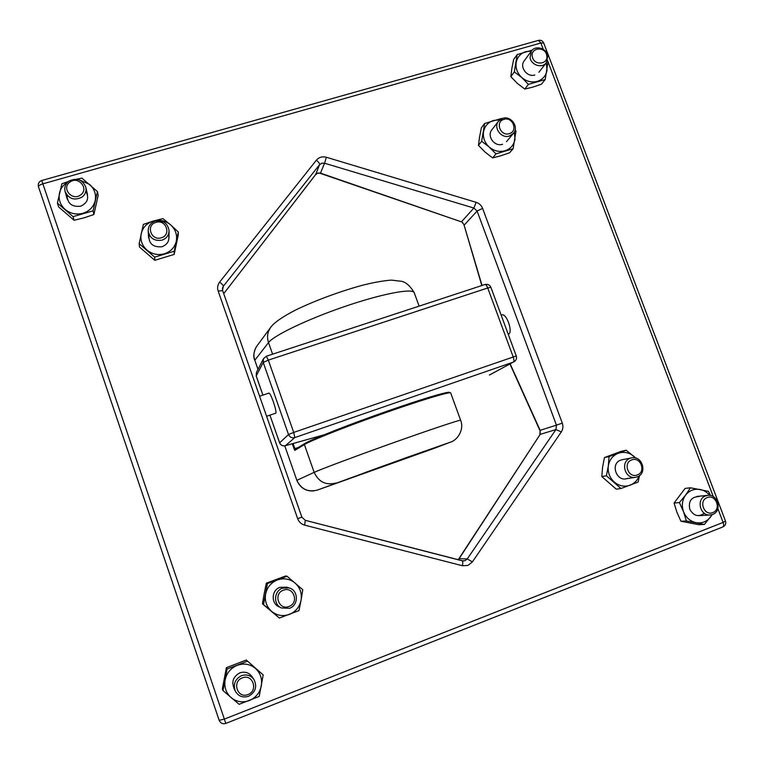 <?xml version="1.0" encoding="UTF-8"?>
<svg xmlns="http://www.w3.org/2000/svg" width="764" height="764" viewBox="0 0 764 764"><rect width="100%" height="100%" fill="white"/><g stroke="black" fill="none" stroke-linecap="round" stroke-linejoin="round"><path stroke-width="1.15" d="M304.721 443.569L304.387 444.572L294.847 450.378L295.171 449.413L304.721 443.569L312.38 439.758L345.08 426.532C373.768 415.645 408.453 403.602 430.084 396.993L449.07 392.218L450.674 392.887C449.576 391.56 420.047 400.479 382.812 413.63C345.605 426.751 310.728 440.589 304.387 444.572L314.157 472.362C320.813 469.239 356.005 456.051 393.259 442.795C430.543 429.53 459.832 419.761 460.616 420.219L460.644 420.296M295.296 449.337L294.875 448.659L298.418 447.427M257.134 345.691L256.704 346.273C253.801 350.953 253.161 355.594 254.794 360.197L258.012 369.365M313.813 490.937C305.734 491.376 300.08 487.843 296.862 480.346L284.781 445.851L296.862 480.336C301.054 489.113 307.835 492.379 317.213 490.135L434.019 448.42L449.385 442.537L404.863 458.161L317.05 490.192M449.538 442.48L317.213 490.135M459.059 558.799L540.158 434.391L540.138 430.333L556.44 425.156L477.099 211.055L464.302 224.969L461.618 221.636L473.89 208.047L324.557 163.219L320.479 173.132L317.834 173.017L315.513 174.717M320.192 173.332L461.074 221.741L320.479 173.132L317.652 173.237M266.598 416.284L275.785 413.162C276.377 412.226 275.565 408.434 273.35 401.797C271.354 396.287 269.912 393.374 269.023 393.068L268.985 393.078M508.232 334.25L508.824 334.049C510.705 332.703 510.61 328.854 508.537 322.503C506.436 317.299 504.412 314.739 502.454 314.816L502.359 314.854M489.39 375.019L513.408 362.069L294.808 437.581L285.478 445.66L323.879 434.869M284.781 445.842L285.478 445.66C282.766 446.31 280.818 445.364 279.634 442.824L288.515 434.515L263.227 362.451L256.217 375.917L262.931 395.103M458.247 559.792L459.269 558.665L467.234 558.933L472.391 561.903L467.96 565.417L462.373 565.732L304.616 525.126C301.255 524.152 298.953 522.013 297.683 518.718L218.16 291.046L222.639 290.645M458.171 559.773L540.158 434.391L555.953 429.559L561.292 431.947C563.03 429.234 563.364 426.293 562.285 423.122L482.6 208.381C481.377 205.363 479.238 203.348 476.163 202.326L473.89 208.047L477.099 211.055L482.6 208.381M539.9 434.611L540.138 430.333L510.171 363.874M482.046 285.488L464.063 225.008L481.817 285.564M546.709 55.228C549.02 64.443 533.969 66.143 532.365 56.813C530.092 47.569 545.114 45.935 546.709 55.228M547.845 55.801L546.365 62.705C542.249 68.617 531.286 65.312 530.054 57.768L531.391 51.083C535.402 44.942 546.585 48.17 547.845 55.801M509.301 133.643C500.449 136.67 494.833 121.667 503.944 119.365C512.768 116.367 518.384 131.293 509.301 133.643M509.407 136.03C501.308 138.914 493.028 127.636 498.529 121.218L502.76 118.325C511.001 115.431 519.243 127.044 513.427 133.375L509.407 136.03M637.338 474.931C628.495 478.675 622.593 462.908 631.704 459.918C640.519 456.213 646.42 471.904 637.338 474.931M637.252 476.87L635.572 477.319C624.942 479.544 619.948 461.532 630.262 458.247L631.561 457.884C642.257 455.172 647.748 473.432 637.252 476.87M289.031 606.444C278.86 610.732 272.958 593.657 283.406 590.2C293.548 585.969 299.45 602.939 289.031 606.444M289.499 608.306L281.324 607.963C273.092 604.419 273.932 590.925 282.518 588.165L289.04 587.908C298.523 590.161 298.886 605.26 289.499 608.306M67.051 195.192C67.356 203.463 71.864 207.139 80.573 206.232C87.64 202.985 89.398 198.019 85.845 191.315M76.601 179.206L81.891 178.107L97.429 191.592L98.184 195.469L93.876 214.512L84.107 217.835L74.079 220.28L73.067 216.642L57.405 203.081L61.874 183.78L68.397 181.469M74.079 220.28L58.589 206.872L57.405 203.081M97.429 191.592L93.084 210.835L73.067 216.642M93.876 214.512L93.084 210.835M79.217 179.846L89.56 184.363C94.488 188.937 96.359 194.39 95.166 200.731C93.514 206.977 89.455 211.16 82.98 213.28C76.352 214.97 70.393 213.681 65.102 209.412C60.136 204.8 58.265 199.308 59.496 192.939C60.652 188.336 63.336 184.764 67.547 182.233M622.183 459.718L620.779 460.109C609.691 463.729 616.844 482.905 627.607 478.34M601.812 476.545L616.252 489.161L620.989 488.53L606.406 475.781L608.297 466.069L609.061 456.595L604.458 457.55L602.586 467.138L601.812 476.545L606.406 475.781M604.458 457.55L621.438 451.247L626.203 450.225L609.061 456.595M626.203 450.225L635.849 458.075M639.516 475.59L638.131 482.036L620.989 488.53M639.172 475.848C637.472 480.346 634.473 483.459 630.166 485.197C624.484 487.117 619.184 486.076 614.275 482.074C609.634 477.72 607.638 472.391 608.297 466.069C609.385 459.832 612.69 455.573 618.219 453.281C623.901 451.409 629.183 452.469 634.044 456.452L635.61 458.008M712.85 512.548C704.217 516.349 698.267 500.64 707.178 497.603C715.792 493.85 721.732 509.473 712.85 512.548M712.65 514.42L710.186 514.974C700.053 516.187 695.975 499.045 705.621 495.884L707.75 495.368C717.95 493.764 722.448 511.126 712.65 514.42M286.806 587.21L279.977 587.315C271.019 590.171 270.943 604.515 279.911 607.122M262.434 603.866L279.357 618.047L263.523 604.486L267.438 583.553L266.311 583.171L264.239 593.437L262.434 603.866L263.523 604.486M266.311 583.171L285.726 575.961L287.063 576.257L267.438 583.553M287.063 576.257L302.773 589.751L301.064 600.237L298.982 610.608L279.357 618.047M289.355 614.409C282.852 616.624 276.931 615.603 271.583 611.353C266.56 606.721 264.573 600.962 265.614 594.067C267.142 587.258 271.077 582.55 277.418 579.943C283.912 577.785 289.804 578.826 295.095 583.056C300.08 587.65 302.076 593.37 301.064 600.237C299.603 607.017 295.697 611.744 289.355 614.409M80.554 194.963C72.102 201.515 61.005 187.934 69.992 182.042C78.444 175.539 89.483 189.052 80.554 194.963M81.977 197.131C74.366 200.817 68.75 198.946 65.112 191.535C64.147 187.304 65.398 183.838 68.875 181.106C76.801 177.41 82.445 179.464 85.835 187.256C86.552 191.258 85.262 194.553 81.977 197.131M515.098 129.995L515.977 130.988L513.131 148.703L509.617 152.762L500.716 155.818L492.618 157.909L495.979 153.889L489.227 147.07L481.664 141.254L484.615 123.491L481.387 127.808L479.534 137.1L478.455 145.399L481.664 141.254M492.618 157.909L485.15 152.151L478.455 145.399M501.767 118.41L484.615 123.491M513.131 148.703L495.979 153.889M491.949 129.679C486.439 135.963 494.556 147.137 502.55 144.272M514.392 131.914L514.984 139.325C513.857 145.074 510.524 148.894 504.985 150.794C499.293 152.294 494.041 151.052 489.227 147.07C484.682 142.782 482.781 137.701 483.536 131.838C484.72 126.079 488.072 122.269 493.611 120.416L499.799 119.891M252.024 676.646C248.902 672.54 244.833 671.269 239.829 672.845C232.8 676.847 231.091 682.405 234.682 689.52M226.402 667.669L246.275 660.02L263.188 674.937L259.206 696.415L239.103 704.303L222.983 690.57L227.089 669.025L226.402 667.669L222.334 688.966L222.983 690.57M247.192 661.29L227.089 669.025M246.275 660.02L263.188 674.937M249.293 700.559C242.627 702.918 236.573 701.944 231.139 697.647C226.02 692.958 224.014 687.065 225.122 679.96C226.707 672.95 230.757 668.07 237.26 665.31C243.907 663.009 249.923 664.002 255.31 668.28C260.39 672.931 262.396 678.795 261.326 685.852C259.798 692.843 255.787 697.742 249.293 700.559M161.299 237.776C151.138 241.223 145.552 225.046 155.961 222.381C166.084 218.982 171.68 235.064 161.299 237.776M161.949 240.163C154.338 241.309 149.754 238.253 148.197 230.976C148.226 226.096 150.603 222.792 155.34 221.082C163.276 220.003 167.851 223.279 169.073 230.9C168.787 235.474 166.418 238.559 161.949 240.163M547.186 61.387L547.922 62.256L545.2 79.513L541.418 84.202L532.67 87.182L524.782 89.054L528.411 84.393L521.812 77.565L514.325 71.892L517.142 54.588L513.628 59.535L511.813 68.674L510.839 76.677L514.325 71.892M524.782 89.054L517.381 83.438L510.839 76.677M532.212 50.128L517.142 54.588M545.2 79.513L528.411 84.393M524.247 60.814C519.157 66.965 527.15 77.641 534.857 74.987M546.317 62.763L547.034 70.288C545.945 75.884 542.688 79.58 537.273 81.376C531.706 82.779 526.549 81.509 521.812 77.565C517.333 73.325 515.452 68.349 516.168 62.629C517.295 57.023 520.571 53.337 525.995 51.589L531.391 51.083L524.199 60.881M149.009 234.338C148.283 243.353 152.619 247.488 162.035 246.753C167.793 244.365 169.923 240.221 168.414 234.319M178.318 231.989L178.184 235.407L174.154 254.431L154.786 260.304L154.662 257.134L139.163 243.697L143.355 224.406L153.144 221.073C159.619 219.392 165.444 220.662 170.63 224.874L178.318 231.989L174.24 251.213L154.662 257.134M154.786 260.304L139.449 247.011L139.163 243.697M162.933 218.619L153.144 221.073C146.812 223.174 142.839 227.357 141.225 233.612C140.089 239.982 141.97 245.454 146.889 250.019C152.122 254.25 157.986 255.501 164.47 253.772C170.792 251.623 174.736 247.421 176.293 241.176C177.391 234.844 175.51 229.41 170.63 224.874L162.933 218.619M174.154 254.431L174.24 251.213M248.004 694.514C237.566 699.05 231.626 681.583 242.331 677.897C252.722 673.409 258.671 690.78 248.004 694.514M248.539 696.271C242.799 698.01 238.397 696.319 235.341 691.21C232.953 684.305 235.006 679.12 241.51 675.663C246.562 674.058 250.697 675.319 253.906 679.435C257.392 686.626 255.606 692.241 248.539 696.271M699.05 496.524C691.353 496.82 688.259 501.06 689.777 509.273C693.597 515.986 698.458 517.323 704.36 513.284M712.287 514.554L704.379 524.438L698.812 524.696L680.944 521.249L676.875 512.186L674.087 503.046L679.397 502.559L685.614 495.091L690.494 487.785L708.438 491.338L710.53 495.53M674.087 503.046L685.088 488.416L690.494 487.785M704.379 524.438L686.339 520.952L683.522 511.708L679.397 502.559M680.944 521.249L686.339 520.952M712 514.64L710.577 516.97C706.815 521.688 701.973 523.588 696.042 522.671C690.159 521.306 685.986 517.648 683.522 511.708C681.44 505.615 682.137 500.076 685.614 495.091C689.414 490.412 694.256 488.54 700.149 489.485C703.93 490.287 707.12 492.255 709.718 495.387M414.384 293.128L414.174 292.555C411.939 288.076 381.532 293.882 344.468 306.593C307.424 319.257 273.703 335.472 268.517 342.587L254.804 360.236C253.161 356.989 253.562 352.71 255.988 347.391M425.758 450.913L384.397 465.562L426.216 450.76M425.863 450.894L375.248 468.886M363.97 472.983L375.219 469.106M364.294 472.868L384.387 465.562L364.304 472.868M270.962 326.992L270.466 327.67C267.429 332.244 266.779 337.211 268.517 342.587L272.595 354.181M296.862 480.336L314.157 472.362C318.636 481.95 325.875 485.522 335.883 483.068M292.192 443.788L294.847 450.378M450.741 393.078L460.616 420.219C464.522 429.588 457.407 440.494 449.92 442.337L449.385 442.537M293.08 443.54L294.875 448.659L294.016 448.993M304.893 443.483C311.378 439.376 348.585 424.669 386.632 411.366C424.717 398.034 452.25 390.041 449.509 392.801M405.111 458.161L405.608 458.247M317.834 173.017L315.589 174.65L223.728 293.653M223.718 293.634L315.618 174.574L319.572 164.69L223.374 286.194L222.515 290.139M316.363 160.192C318.989 157.222 322.322 156.238 326.371 157.26L324.557 163.219L321.787 163.2L319.572 164.69C319.715 163.572 318.645 162.073 316.363 160.192L219.64 282.097C217.625 284.81 217.129 287.789 218.16 291.046M462.354 560.862L465.028 560.681L467.234 558.933L555.953 429.559L556.44 425.156L562.285 423.122M225.8 723.355L225.819 723.413C222.716 724.291 220.5 723.26 219.163 720.318L38.467 186.769L219.163 720.318L224.358 719.105L723.097 522.423L717.854 508.614M543.29 49.345L540.883 43.004L42.87 183.838L225.819 723.413L722.925 526.912C723.852 526.291 723.909 524.801 723.097 522.423L725.504 521.077L543.748 43.118M713.309 496.657L547.549 60.547M326.371 157.26L476.163 202.326M561.292 431.947L472.391 561.903M285.134 445.775C282.537 446.233 280.694 445.259 279.614 442.862L269.912 415.158L279.653 442.881M305.275 520.332L462.315 560.843C462.927 561.292 462.946 562.925 462.373 565.732M489.839 374.818L513.408 362.069C514.162 361.343 514.076 359.605 513.16 356.845L487.728 287.98L268.317 360.13L293.71 432.424L516.254 355.967L490.908 287.369M725.485 521.019L725.504 521.077C726.23 523.712 725.37 525.661 722.925 526.912L722.868 526.931M41.743 180.514C38.859 181.651 37.77 183.732 38.467 186.769C38.448 185.757 39.919 184.773 42.87 183.838L41.743 180.514L538.486 40.368L540.883 43.004L543.701 43.004C542.631 40.807 540.893 39.929 538.486 40.368L538.334 40.406M256.265 376.041L256.427 372.46L263.456 358.727L266.349 356.234L263.456 358.727L263.227 362.451L268.317 360.13L266.349 356.234L485.025 284.514C485.894 284.485 486.792 285.641 487.728 287.98L490.889 287.331C489.686 284.848 487.738 283.912 485.025 284.514L484.815 284.619M294.808 437.581L293.71 432.424L288.515 434.515C289.785 437.256 291.886 438.278 294.808 437.581M297.683 518.718L301.828 517.142M219.64 282.097C222.037 283.988 223.279 285.354 223.374 286.194L222.467 288.133L222.63 290.521L301.866 517.142L305.313 520.332L304.616 525.126M222.467 288.133L222.572 290.444M258.003 369.384L254.794 360.226M256.704 346.273L270.466 327.67C273.588 323 281.878 317.165 295.324 310.155C314.548 300.739 341.508 290.807 363.845 284.905C374.608 282.269 383.805 280.674 391.435 280.121L401.931 281.362C403.669 281.964 408.262 282.909 414.174 292.555L419.111 306.125M434.506 448.239L434.019 448.42M259.588 396.229L269.023 393.068M501.203 315.236L502.454 314.816M323.764 434.917L285.249 445.737M256.427 372.46L256.207 375.993L262.902 395.122M514.076 361.773C516.235 360.36 516.961 358.431 516.254 355.967M463.261 560.977L305.313 520.332M509.951 363.989L539.995 430.667M461.179 221.77C461.8 221.503 462.755 222.582 464.063 225.008M546.365 62.705L538.887 72.265M498.529 121.218L491.892 129.756M513.427 133.375L506.503 141.665M635.572 477.319L625.955 478.78M631.561 457.884L622.049 459.747M280.951 607.762L278.803 606.664M289.04 587.908L286.347 587.058M710.186 514.974L699.117 515.662M707.75 495.368L696.758 496.457M65.112 191.535L67.289 199.223M85.835 187.256L87.554 195.001M148.197 230.976L148.579 237.766M169.073 230.9L169.006 237.671M235.341 691.21L233.803 688.039M253.906 679.435L251.958 676.541"/></g></svg>
